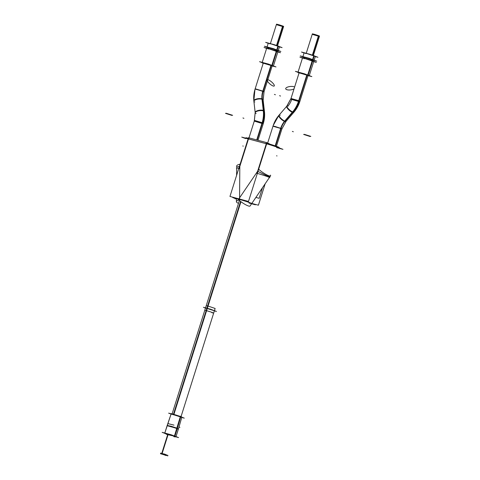 <?xml version="1.0" encoding="UTF-8"?>
<svg xmlns="http://www.w3.org/2000/svg" width="480" height="480" viewBox="0 0 480 480"><rect width="100%" height="100%" fill="white"/><g stroke="black" fill="none" stroke-linecap="round" stroke-linejoin="round"><path stroke-width="0.72" d="M249.012 203.052L251.706 203.586C250.578 202.872 246.672 201.528 239.988 199.548C247.932 201.78 256.074 204.942 249.012 203.052M238.26 199.086L236.436 198.792M256.62 173.214A8.112 0.396 17.5 0 1 265.056 175.788A8.112 0.396 17.5 0 1 269.676 177.624L269.976 176.694L265.632 175.2L257.97 171.426L265.722 175.242L269.976 176.682M239.238 198.948L239.136 199.29L239.238 198.948M249.042 138.462A8.112 0.396 -162.5 0 0 245.874 137.796L245.694 138.378A8.112 0.396 17.5 0 1 248.478 138.936L266.304 143.748A8.112 0.396 17.5 0 1 274.596 146.298A8.112 0.396 17.5 0 1 279 148.062L279.18 147.486A8.112 0.396 17.5 0 0 274.56 145.644A8.112 0.396 17.5 0 0 266.124 143.07M239.424 166.428L236.67 167.004M207.108 308.298L214.404 310.776L205.506 307.974L207.108 308.298L173.736 414.138L207.84 305.976L173.736 414.138M177.324 428.478L167.112 425.694L171.192 413.724L180.828 416.592L177.372 428.322L171.144 426.252L167.19 425.46L178.41 429L175.968 436.728L164.754 433.188L171.114 413.958L181.794 417.324L178.41 429L176.922 428.154M164.952 433.338L174.672 436.122M276.666 45.522L282.816 26.016L276.666 45.522L282.696 26.406L278.772 25.116L276.402 24.546L270.312 43.866M277.224 24.93L283.518 26.79L277.428 46.11M278.19 50.64L276.144 50.184L276.96 50.016L278.178 46.152L271.998 44.112L268.26 43.218L267.042 47.082L278.262 50.622L279.48 46.758L270.276 43.626L269.562 43.824M276.96 50.016L267.084 47.136M275.124 50.412L275.388 49.59L275.124 50.412L275.388 49.59L276.21 49.974L275.82 51.21M269.916 48.114L275.388 49.59L269.094 47.73L268.704 48.966M262.938 62.94L264.306 62.982L272.088 65.472L276.57 51.252L270.39 49.218L266.652 48.318L262.17 62.538L273.39 66.078L277.872 51.858L268.668 48.726L267.954 48.924M312.516 55.188L318.666 35.688L312.516 55.188L318.546 36.072L314.628 34.782L312.252 34.212L306.162 53.532M313.08 34.596L319.374 36.456L313.278 55.776M314.046 60.312L311.994 59.856L312.81 59.682L314.028 55.818L307.848 53.784L304.11 52.89L302.892 56.754L314.112 60.288L315.33 56.424L306.126 53.298L305.412 53.496M312.81 59.682L302.934 56.808M310.974 60.084L311.238 59.256L310.974 60.084L311.238 59.256L312.06 59.64L311.67 60.882M305.766 57.78L311.238 59.256L304.944 57.396L304.554 58.632M307.944 75.12L312.42 60.918L306.24 58.884L302.502 57.99L298.02 72.21L309.24 75.744L313.722 61.524L304.518 58.398L303.804 58.596M298.788 72.606L300.156 72.648L307.938 75.138M160.65 453.138L167.886 455.418M251.58 203.766L255.402 204.798L245.118 200.904L232.74 197.562L236.43 198.96M238.488 198.744L238.11 199.302A8.112 1.596 34.2 0 0 245.196 204.474A8.112 1.596 34.2 0 0 250.056 206.01L270.558 175.824A8.112 1.596 34.2 0 0 270.468 175.116M258.672 169.182A8.112 1.596 34.2 0 0 265.746 174.318A8.112 1.596 34.2 0 0 270.558 175.824M229.956 196.446L248.472 137.712L267.018 142.716L248.502 201.444L229.956 196.446M269.676 177.624A8.112 0.396 17.5 0 1 269.334 177.636M278.94 148.26L282.96 149.34L272.652 145.44L241.734 137.1L245.628 138.576M239.538 168.606A8.112 0.396 -162.5 0 0 236.37 167.94A8.112 0.396 -162.5 0 0 236.652 168.144M269.454 177.45L251.808 203.436L258.414 205.2L265.17 183.756M238.512 203.292A8.112 2.328 -179.6 0 1 236.412 201.708A8.112 2.328 -179.6 0 1 239.982 199.806L239.988 199.152M240.126 164.184A8.112 2.328 -179.6 0 0 236.664 166.068L236.658 167.028M266.928 143.016L269.178 143.622M255.888 197.424L259.146 198.306L262.488 187.71M276.558 155.802L277.02 155.928L276.558 155.802M243.246 146.136L242.802 145.968L243.246 146.136M214.374 310.89L216.474 311.46L210.546 309.21L203.442 307.296L210.546 309.21L216.474 311.46L214.374 310.89M205.476 308.07L203.442 307.296L205.476 308.07M211.854 312.714L213.678 313.098L211.02 312.042L206.166 310.56L240.582 201.42M205.542 307.86L239.406 200.472L204.78 310.29L206.598 310.674L240.954 201.702M178.95 427.116L179.922 427.38M167.832 423.576L174 425.136M173.526 414.078L207.63 305.922L215.136 308.46L181.062 416.538L214.404 310.776M173.958 414.198L208.062 306.036L206.238 305.652L172.164 413.736L205.506 307.974M275.538 145.98L281.25 127.854M275.172 145.854L280.89 127.722M281.892 128.958L286.17 121.188A4.662 1.35 -138.7 0 1 284.712 121.092A15.624 11.832 -69.2 0 0 280.68 128.4L281.892 128.958L276.426 146.292L281.946 128.79L286.062 121.314L293.898 112.23C296.58 109.098 298.566 105.504 299.856 101.46L308.076 75.378M272.97 126.228L281.034 128.532A15.624 11.832 -69.2 0 1 285.066 121.23A4.662 1.35 -138.7 0 1 280.788 118.182A4.662 1.35 -138.7 0 1 279.162 115.038M284.808 121.53L292.956 112.086A4.662 1.32 -139.2 0 1 288.66 109.062A4.662 1.32 -139.2 0 1 286.992 105.954L278.844 115.404A4.662 1.32 -139.2 0 0 280.32 118.308A4.662 1.32 -139.2 0 0 284.454 121.398A4.662 1.32 -139.2 0 1 284.448 121.392L292.602 111.948A4.662 1.32 -139.2 0 0 294.054 112.05A4.662 1.32 -139.2 0 0 294.078 112.026M298.716 100.662L291.006 98.49L286.728 106.26A4.662 1.35 -138.7 0 0 288.162 109.2A4.662 1.35 -138.7 0 0 292.278 112.32L292.278 112.32A24.936 18.882 110.8 0 0 298.47 101.43L306.792 75.042M291.642 99.588A15.624 11.832 110.8 0 1 287.832 106.218M307.152 75.168L298.83 101.568A24.936 18.882 110.8 0 1 292.638 112.452M298.83 101.568L290.79 99.18M299.682 101.994L298.47 101.436M310.152 76.062L309.216 75.81M298.008 72.234L304.212 73.812M256.722 139.938L262.17 122.67L263.388 123.222L258.006 140.28L263.22 123.744C264.492 119.682 264.906 115.638 264.462 111.612L263.13 100.056L264 91.794L272.226 65.712M257.094 140.034L262.524 122.808L254.49 120.414M262.164 122.67A24.936 18.882 110.8 0 0 263.274 110.412L263.274 110.412A4.662 1.74 172.9 0 0 258.06 110.508A4.662 1.74 172.9 0 0 255.174 112.524L254.268 121.104L261.924 123.444M263.628 110.55A24.936 18.882 110.8 0 1 262.524 122.802M263.106 99.822L264.486 111.84A4.662 1.716 173.4 0 0 263.328 110.886L261.948 98.868A4.662 1.716 173.4 0 0 256.74 98.928A4.662 1.716 173.4 0 0 253.836 100.89L255.222 112.908A4.662 1.716 173.4 0 1 258.39 110.88A4.662 1.716 173.4 0 1 263.688 111.024L262.302 99.006M253.89 101.358A4.662 1.74 172.9 0 1 257.052 99.276A4.662 1.74 172.9 0 1 262.35 99.384A15.624 11.832 -69.2 0 1 263.196 91.224L255.18 88.752M264.054 91.626L262.836 91.086A15.624 11.832 -69.2 0 0 261.99 99.252A4.662 1.74 172.9 0 1 263.154 100.206L264.054 91.626L272.19 65.826M262.62 91.764L270.942 65.37M262.98 91.902L271.302 65.496M254.94 89.508L263.292 63.024M268.362 64.14L262.158 62.568M273.366 66.138L274.302 66.39M178.458 428.844L175.92 436.884L174.39 436.188L180.438 416.292L181.86 417.09L178.338 429.234L176.802 428.538M166.236 434.04L164.7 433.344L168.612 434.292L174.84 436.362L177.252 428.706M175.926 436.866L178.578 437.586L171.108 434.754L162.144 432.336L164.712 433.308M174.384 436.188L166.566 434.376L166.272 433.932M173.802 436.656L175.266 436.932L173.976 436.038M180.186 416.352L181.602 416.838M180.594 416.502L171.546 413.664M181.752 417.456L184.272 418.134L177.162 415.44L168.63 413.142L171.078 414.066M283.494 26.88L280.428 25.536L276.378 24.618M276.516 45.468L282.666 25.962L283.644 26.4L277.518 45.822M276.804 45.57L282.954 26.07L279 24.756L276.522 24.156L270.402 43.578M279.432 46.896L282.09 47.616L274.608 44.778L265.644 42.36L268.224 43.338M268.098 47.682L268.998 48.018M276.12 50.262L278.238 50.7L276.702 50.004L277.968 45.984L279.438 46.608M268.554 47.856L267.018 47.16L270.924 48.108L277.152 50.172L278.418 46.158L275.724 45.204M273.342 44.436L268.5 43.128M278.016 50.706L280.872 51.48L273.39 48.642L264.426 46.224L267.078 47.232M274.974 50.364L275.238 49.53M275.262 50.46L275.52 49.644M277.824 51.996L280.482 52.716L273 49.878L264.036 47.46L266.616 48.438M273.3 66.36L271.764 65.664L276.426 50.88L277.962 51.57L273.3 66.36M262.08 62.826L272.214 65.838L276.876 51.048L266.742 48.036L262.08 62.826L263.184 63.354M273.342 66.216L276 66.936L268.518 64.098L259.554 61.68L262.128 62.658M319.344 36.546L316.278 35.202L312.228 34.29M312.366 55.14L318.522 35.634L319.494 36.072L313.368 55.488M312.66 55.236L318.804 35.742L314.856 34.428L312.372 33.828L306.252 53.244M315.288 56.568L317.94 57.282L310.458 54.45L301.5 52.032L304.074 53.004M303.954 57.354L304.854 57.69M311.97 59.934L314.088 60.366L312.552 59.67L313.818 55.656L315.288 56.28M304.404 57.522L302.868 56.826L306.774 57.774L313.002 59.844L314.268 55.824L311.574 54.87M309.192 54.108L304.35 52.8M313.872 60.378L316.722 61.146L309.24 58.314L300.282 55.896L302.934 56.898M310.824 60.03L311.088 59.202M311.112 60.132L311.376 59.31M313.68 61.668L316.332 62.382L308.85 59.55L299.892 57.132L302.466 58.104M309.15 76.032L307.614 75.336L312.276 60.546L313.812 61.242L309.15 76.032M297.93 72.492L308.064 75.504L312.726 60.72L302.592 57.702L297.93 72.492L299.04 73.026M309.192 75.888L311.85 76.602L304.368 73.77L295.404 71.352L297.984 72.324M167.856 455.508L164.748 454.146L160.626 453.216M167.778 434.334L161.598 453.936L166.254 455.598M166.65 455.532L160.47 453.72L161.952 454.032L168.126 434.436M165.804 455.31L162.678 454.236M162.45 454.17L165.576 455.226M248.478 138.936L239.808 166.428L239.586 197.814L257.64 171.24L266.304 143.748L257.64 171.24L239.586 197.814L239.808 166.428L248.478 138.936L266.304 143.748A8.112 0.396 17.5 0 1 277.014 147.156A8.112 0.396 17.5 0 1 276.648 147.618M258.894 169.392L238.392 199.572M266.49 143.166L256.986 173.31M235.11 198.93L235.242 198.51M235.32 198.258L235.428 197.922M239.154 168.498L248.658 138.36M239.568 199.89L239.82 164.244M207.114 308.286L240.762 201.558M275.364 145.92L280.914 128.31A15.618 11.826 110.8 0 1 284.79 121.284L292.626 112.2A24.948 18.888 -69.2 0 0 298.656 101.502M274.08 126.468L274.644 126.312L281.946 128.79M280.272 115.248A4.662 1.32 40.8 0 0 279.684 117.186A4.662 1.32 40.8 0 0 284.79 121.284A4.662 1.32 40.8 0 0 286.062 121.314M288.108 106.164A4.662 1.32 40.8 0 0 287.52 108.102A4.662 1.32 40.8 0 0 292.626 112.2A4.662 1.32 40.8 0 0 293.898 112.23M291.984 99.138L298.824 100.98L306.978 75.108M300.21 73.056L299.58 72.804M292.356 131.4L293.328 131.766L292.356 131.4M310.446 136.26L310.062 136.488L303.624 134.418M303.984 134.556L304.362 134.328L310.806 136.392M280.548 96.054L279.57 95.682L280.548 96.054M272.796 85.866A4.662 1.32 40.8 0 0 273.57 84A4.662 1.32 40.8 0 0 268.29 79.836M268.644 79.974A4.662 1.32 40.8 0 0 267.876 81.84A4.662 1.32 40.8 0 0 273.156 86.004M256.914 139.986L262.356 122.742L256.914 139.986L262.188 123.264L263.22 123.744M255.354 121.416L262.188 123.264L254.322 120.936L255.192 112.674A4.662 1.716 -6.6 0 1 258.228 110.682A4.662 1.716 -6.6 0 1 263.49 110.718L262.158 99.162A15.618 11.826 110.8 0 1 262.974 91.314L271.128 65.436M262.35 122.736A24.948 18.888 -69.2 0 0 263.49 110.718A4.662 1.716 -6.6 0 1 264.462 111.612M256.164 113.568A4.662 1.716 -6.6 0 1 256.98 111.066A4.662 1.716 -6.6 0 1 263.49 110.718M254.838 102.012A4.662 1.716 -6.6 0 1 255.648 99.51A4.662 1.716 -6.6 0 1 262.158 99.162A4.662 1.716 -6.6 0 1 263.13 100.056M256.134 89.466L256.704 89.31L264 91.794M264.36 63.384L263.73 63.132M243.912 118.332L242.94 117.966L243.912 118.332M225.822 113.472L226.206 113.244L232.644 115.314M232.284 115.176L231.9 115.404L225.462 113.34M263.514 110.952L262.134 98.934L263.514 110.952M274.416 94.398L275.388 94.77L274.416 94.398M286.854 89.694A4.662 1.716 -6.6 0 1 287.478 87.126A4.662 1.716 -6.6 0 1 294.162 86.856M293.802 86.718A4.662 1.716 -6.6 0 1 294.594 87.108M294.042 88.878A4.662 1.716 -6.6 0 1 286.494 89.562M174.678 436.104L177.036 428.622M165.36 433.416L166.5 433.92M177.156 428.238L180.552 416.742L171.396 414.138M177.108 428.394L169.776 426.024L167.73 425.766M177.036 428.628L180.624 416.514L177.036 428.628M276.936 50.088L278.202 46.074L276.936 50.088M271.998 65.754L276.66 50.964L271.998 65.754M312.786 59.76L314.052 55.74L312.786 59.76M307.848 75.426L312.51 60.636L307.848 75.426M161.952 453.402L166.584 455.16M161.958 453.39L167.946 434.388M278.826 115.428L273.216 125.46L267.618 143.202L273.048 125.988L280.914 128.31M273.048 125.988C274.332 121.944 276.318 118.356 279 115.218A4.662 1.32 40.8 0 0 280.572 118.224A4.662 1.32 40.8 0 0 284.79 121.284M279 115.218L286.836 106.134A4.662 1.32 40.8 0 0 288.408 109.14A4.662 1.32 40.8 0 0 292.626 112.2M286.992 105.954L290.958 98.658L299.856 101.46M255.192 112.674L253.866 101.118A4.662 1.716 -6.6 0 1 256.902 99.126A4.662 1.716 -6.6 0 1 262.158 99.162M253.866 101.118C253.422 97.092 253.836 93.048 255.102 88.986L262.974 91.314M236.652 167.922L236.598 175.38L236.652 167.922M236.412 201.708L236.436 198.558M214.434 310.686L213.678 313.098M290.958 98.658L299.178 72.576M254.274 121.104L248.988 137.85L254.322 120.936M255.102 88.986L263.328 62.904M167.91 455.346L167.706 456M160.68 453.048L160.47 453.72M285.906 121.494L294.054 112.05M308.04 75.498L299.688 101.982L294.042 112.068M291.012 98.484L299.142 72.69M264.486 111.81L263.382 123.21M254.946 89.502L253.836 100.848M164.7 433.344L167.238 425.31M278.238 50.7L279.504 46.68M267.018 47.16L268.284 43.14M275.802 51.264L276.228 49.92M268.686 49.014L269.106 47.676M314.088 60.366L315.354 56.346M302.868 56.826L304.134 52.812M311.652 60.93L312.078 59.592M304.536 58.686L304.956 57.348"/></g></svg>
